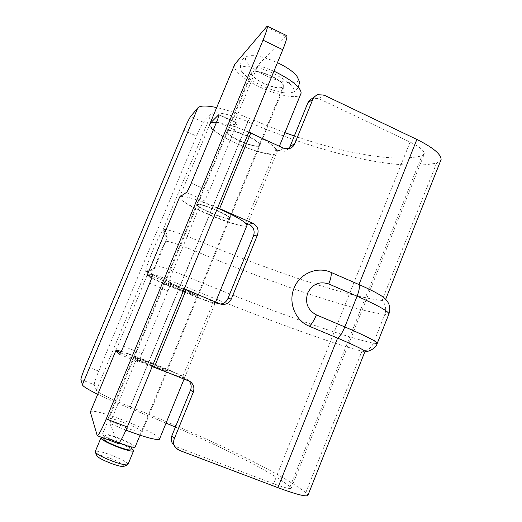 <?xml version="1.0" encoding="UTF-8"?>
<svg xmlns="http://www.w3.org/2000/svg" width="522" height="522" viewBox="0 0 522 522"><rect width="100%" height="100%" fill="white"/><g stroke="black" fill="none" stroke-linecap="round" stroke-linejoin="round"><path stroke-width="0.39" stroke-dasharray="2.61 1.96" d="M130.944 449.566C129.782 447.811 124.915 445.253 116.341 441.906C109.405 439.374 105.196 438.356 103.715 438.845M119.884 442.943C126.859 445.481 131.029 446.506 132.399 446.023C132.34 444.561 127.505 441.932 117.894 438.134C110.964 435.602 106.762 434.558 105.3 435.022C105.261 436.444 110.122 439.08 119.884 442.943M128.053 464.28C126.715 462.009 120.902 458.871 110.605 454.871C102.266 451.869 97.17 450.721 95.33 451.439M131.374 448.515C127.779 446.29 122.703 443.928 116.152 441.429C109.724 439.054 105.079 437.769 102.214 437.56M124.079 466.276C124.053 464.58 119.251 461.853 109.666 458.088C101.803 455.295 97.51 454.453 96.779 455.569M274.05 73.791C290.617 82.469 296.679 88.681 292.248 92.414C285.906 94.182 275.649 91.898 261.47 85.549C252.015 80.982 245.653 76.519 242.365 72.16C235.794 63.671 254.645 64.291 274.05 73.791M296.992 76.369C303.765 85.569 284.216 84.636 265.62 75.494C250.736 68.571 241.105 58.751 247.461 56.252C253.568 54.445 263.564 56.578 277.443 62.666M135.237 446.799C133.821 444.731 127.975 441.69 117.704 437.671C109.385 434.63 104.348 433.377 102.573 433.926C102.384 435.492 107.839 438.519 118.944 443.008M271.414 76.258C279.172 80.153 283.172 83.461 283.413 86.189C281.456 89.034 274.944 88.074 263.871 83.305C256.139 79.468 252.1 76.147 251.761 73.334C253.588 70.45 260.139 71.423 271.414 76.258M166.374 241.275C170.687 241.758 180.051 244.935 194.458 250.814L184.24 275.577C169.807 269.698 160.502 266.337 156.326 265.496L156.045 264.804C156.326 262.801 157.579 259.082 159.81 253.64C162.107 248.178 164.006 244.303 165.507 242.006L166.374 241.275C167.973 236.812 167.157 232.838 163.928 229.36L162.349 230.822C159.758 234.952 156.463 241.764 152.47 251.258C148.574 260.739 146.33 267.257 145.729 270.827L146.199 272.027C151.171 273.189 162.623 277.417 180.56 284.718C253.216 314.603 328.266 342.602 361.948 351.175L364.93 351.606M183.587 289.612C171.562 284.686 165.167 282.356 164.391 282.624L178.818 289.286C190.615 294.114 196.97 296.431 197.89 296.222L183.587 289.612M148.679 362.346C140.15 358.992 135.12 357.224 133.599 357.035C133.965 357.772 140.209 360.578 152.326 365.459C160.913 368.826 165.898 370.574 167.281 370.711C166.772 369.922 160.574 367.129 148.679 362.346M246.913 135.948C235.089 130.944 228.382 129.56 226.789 131.812C227.383 134.18 231.761 137.299 239.911 141.168C251.519 146.095 258.181 147.458 259.91 145.26C259.434 142.969 255.101 139.87 246.913 135.948M210.444 212.604C202.171 208.904 197.59 206.216 196.696 204.539C197.897 203.247 204.454 205.081 216.376 210.046C224.695 213.792 229.23 216.46 230 218.065C228.662 219.305 222.144 217.491 210.444 212.604M188.938 380.864L187.385 379.533L182.426 377.367L213.296 301.984L217.491 303.673L220.362 304.006M182.426 377.367L184.592 377.791C189.819 377.732 119.564 349.205 116.106 349.981L147.028 275.525C148.933 278.454 218.816 306.832 215.136 303.184L213.296 301.984M120.517 352.761C127.805 356.252 138.402 360.787 152.3 366.353M184.188 288.96C170.426 283.296 159.732 279.179 152.111 276.614M80.903 379.559L94.221 384.701L96.413 390.221C96.824 392.133 112.315 399.826 130.174 406.86C203.893 436.033 277.032 470.681 305.82 492.611L308.026 495.078M179.15 450.284L176.684 446.976L273.606 483.705C283.746 487.47 289.599 489.023 291.165 488.37L290.128 486.732C271.107 471.757 225.954 448.9 175.405 427.1M166.048 423.101L129.795 408.256C117.443 403.349 106.749 398.697 97.705 394.293M317.559 94.71L312.521 98.253L318.766 98.573L410.096 142.069C419.571 146.773 424.314 150.701 424.334 153.846L421.9 155.83C394.854 162.564 345.323 153.579 294.33 135.988M94.221 384.701C94.195 383.096 95.696 378.567 98.73 371.122L196.487 136.092C199.554 128.869 201.844 124.262 203.358 122.265L211.175 114.044C213.713 110.775 230.587 114.181 247.806 121.698C319.053 152.515 396.603 171.79 436.627 163.021L440.607 160.802M284.934 132.666L249.314 118.501C237.366 113.385 226.515 109.744 216.774 107.584M163.928 229.36C169.206 229.726 180.788 233.562 198.654 240.851C270.931 270.99 346.66 296.627 382.071 300.483C384.427 300.718 385.582 300.45 385.53 299.667L384.179 297.892M245.686 222.894L275.851 149.233L279.081 150.721L284.431 151.269L288.542 148.829M246.899 225.582C242.971 230.072 179.575 203.626 179.47 197.407L179.464 197.127M180.455 196.409C186.302 196.115 198.693 199.906 217.641 207.789M248.785 132.216C235.526 126.454 224.747 123.172 216.447 122.37M179.47 197.407L209.687 124.647C208.493 134.937 277.632 163.008 277.025 151.987L275.851 149.233M176.684 446.976L173.669 445.012L176.077 448.287M145.729 270.827C150.499 270.866 153.938 268.863 156.045 264.804L165.507 242.006C166.805 237.856 165.755 234.13 162.349 230.822M152.215 365.733C140.092 360.852 133.854 358.046 133.488 357.309C135.009 357.492 140.04 359.26 148.568 362.614C160.463 367.397 166.662 370.189 167.17 370.985C165.787 370.848 160.802 369.1 152.215 365.733M126.559 427.981C114.357 423.14 108.243 419.929 108.217 418.37C109.998 417.952 115.212 419.349 123.844 422.552C135.818 427.296 141.886 430.487 142.062 432.112C140.425 432.568 135.257 431.192 126.559 427.981M90.358 412.002L90.619 411.343C94.404 410.54 105.039 413.391 122.52 419.903C141.188 426.957 159.347 436.053 159.667 438.689M116.028 350.249C119.388 350.732 129.645 354.347 146.793 361.087C167.118 369.113 186.915 377.98 184.481 378.058L173.513 374.744M125.965 430.154L109.868 423.433L136.085 360.03L137.71 361.557C138.474 361.276 139.922 358.647 142.049 353.655L168.006 290.839C170.042 285.749 170.857 282.891 170.453 282.265L168.254 282.232L184.305 288.679M152.183 366.633L136.085 360.03M271.577 76.101C259.825 71.07 253 70.052 251.102 73.06C251.454 75.99 255.663 79.448 263.721 83.448C275.251 88.414 282.037 89.412 284.072 86.45C283.824 83.611 279.661 80.166 271.577 76.101M240.016 140.907C231.866 137.045 227.494 133.919 226.9 131.551C228.492 129.299 235.2 130.676 247.023 135.681C255.212 139.602 259.545 142.708 260.015 144.999C258.292 147.197 251.624 145.84 240.016 140.907M259.473 137.123C270.97 143.491 276.856 148.359 277.13 151.726C277.312 157.044 256.119 152.515 236.596 143.465C220.062 135.661 211.129 129.299 209.798 124.386L209.883 123.858M234.776 64.265L234.097 65.87C234.946 71.919 243.539 78.979 259.884 87.037C277.456 95.467 297.233 99.291 300.541 94.534M217.524 208.063L201.525 201.773L204.304 200.304C205.374 199.339 207.019 196.272 209.224 191.098L234.554 129.802C236.283 125.521 236.942 123.185 236.551 122.8L232.942 125.802L248.896 131.942M273.933 71.188L258.012 65.165L286.598 35.568M232.942 125.802L258.012 65.165M216.265 210.314C204.343 205.348 197.786 203.515 196.585 204.807C197.479 206.477 202.06 209.165 210.34 212.865C222.033 217.746 228.551 219.566 229.889 218.327C229.125 216.728 224.584 214.059 216.265 210.314M178.922 289.025C170.518 285.495 165.709 283.276 164.502 282.356C165.278 282.089 171.673 284.418 183.698 289.338L197.995 295.954C197.081 296.17 190.719 293.853 178.922 289.025M205.133 297.684L215.247 302.917C216.917 304.646 196.65 297.24 176.593 288.868C159.693 281.789 149.886 277.26 147.158 275.283M179.679 196.924L179.359 197.675C181.31 201.153 190.674 206.627 207.443 214.111C225.432 222.026 244.603 227.827 246.789 225.85M168.254 282.232L201.525 201.773M109.868 423.433L117.763 443.191L97.046 435.433M377.165 343.587L373.374 343.228C337.212 335.059 259.31 306.538 184.24 275.577L130.174 406.86M305.82 492.611L361.948 351.175C367.253 350.993 371.057 348.344 373.374 343.228L384.779 314.453L388.759 314.303M96.413 390.221L145.703 271.597C150.466 271.557 153.912 269.437 156.032 265.235M318.766 98.573L323.921 95.05M203.358 122.265L190.628 116.439M165.872 241.523C167.301 237.164 166.361 233.275 163.047 229.856L211.175 114.044M436.627 163.021L382.071 300.483C385.686 304.496 386.587 309.154 384.779 314.453C347.6 309.07 269.306 281.919 194.458 250.814L247.806 121.698M273.606 483.705L410.096 142.069M290.128 486.732L421.9 155.83M129.795 408.256L249.314 118.501M98.73 371.122L85.615 366.02M183.894 130.376L196.487 136.092M283.505 148.176L279.081 150.721M219.853 303.811L216.617 303.367M185.786 378.698L188.435 380.649M146.199 272.027C150.91 271.969 154.284 269.789 156.326 265.496M266.24 26.85L285.541 36.259M209.224 191.098L191.228 183.144M216.754 121.626L234.554 129.802M236.283 122.931L218.999 114.957M186.445 192.455L204.304 200.304M142.049 353.655L123.544 346.295M149.703 283.25L168.006 290.839M170.426 282.265L152.385 274.742M119.375 354.301L137.658 361.531M131.975 447.06L132.399 446.023M292.248 92.414C294.082 92.322 296.111 90.58 298.343 87.194M140.007 435.191L283.413 86.189M102.573 433.926L251.761 73.334M242.365 72.16C240.342 70.568 239.924 67.057 241.118 61.629C241.862 59.443 243.976 57.648 247.461 56.252M95.402 452.339L95.161 451.784M100.844 438.108L100.994 437.756M103.976 438.219L105.3 435.022M133.599 357.035L164.391 282.624M196.696 204.539L226.789 131.812M184.592 377.791L215.136 303.184M230 218.065L259.91 145.26M385.53 299.667L385.673 299.308M247.643 223.755L277.025 151.987M291.165 488.37L424.334 153.846M167.281 370.711L197.89 296.222M190.06 381.504L187.385 379.533M220.747 304.13L217.491 303.673M288.953 148.744L284.431 151.269M108.217 418.37L133.488 357.309M184.122 378.946L184.481 378.058M226.9 131.551L251.102 73.06M277.13 151.726L279.361 146.271M164.502 282.356L196.585 204.807M215.247 302.917L215.599 302.042M147.139 275.257L179.359 197.675M197.995 295.954L229.889 218.327M209.798 124.386L234.097 65.87M260.015 144.999L284.072 86.45M90.619 411.343L115.995 350.249M142.062 432.112L167.17 370.985M119.342 354.301L137.71 361.557M152.365 274.729L170.453 282.265M218.946 114.683L236.551 122.8"/><path stroke-width="0.78" d="M103.976 438.219L103.715 438.845C103.663 440.307 108.517 442.969 118.279 446.832C125.26 449.364 129.443 450.369 130.826 449.853L130.944 449.566M100.844 438.108L95.161 451.784C96.302 453.996 102.162 457.161 112.732 461.278C120.099 463.934 124.98 465.128 127.388 464.867L128.053 464.28M102.214 437.56L100.994 437.756C100.916 439.504 106.749 442.702 118.481 447.341C126.859 450.375 131.877 451.582 133.528 450.962C133.984 450.564 133.267 449.749 131.374 448.515M95.402 452.339L96.779 455.569C97.745 457.448 102.619 460.091 111.401 463.51C117.522 465.715 121.6 466.701 123.629 466.472L124.079 466.276M277.443 62.666L278.435 63.142C287.661 67.69 293.847 72.095 296.992 76.369C299.569 81.928 300.013 81.445 298.343 87.194M118.944 443.008L120.086 443.439C128.464 446.486 133.469 447.719 135.1 447.132L135.237 446.799M116.106 349.981C115.401 350.053 116.876 350.98 120.517 352.761M152.3 366.353L154.323 367.155L186.191 289.788L184.188 288.96M152.111 276.614C148.274 275.355 146.578 274.99 147.028 275.525M364.93 351.606L365.028 351.352C363.612 349.688 354.464 345.27 337.584 338.106L309.324 326.23C295.282 320.71 287.942 302.453 294.095 288.085C299.661 273.463 317.317 266.037 330.961 272.353L358.96 284.549L416.869 139.446L323.921 95.05L317.559 94.71L316.678 95.095L314.401 96.851L312.848 99.317L307.895 102.775L309.748 100.009L312.521 98.253M308.026 495.078L307.823 495.58C305.266 496.729 295.295 494.086 277.906 487.652L179.15 450.284L176.077 448.287C173.598 445.514 173.004 442.323 174.296 438.715L193.257 392.263L190.523 390.091C191.757 386.671 191.228 383.598 188.938 380.864M175.405 427.1L166.048 423.101M97.705 394.293C88.055 389.529 82.952 386.371 82.391 384.818L80.903 379.559C80.988 377.987 82.554 373.471 85.615 366.02L183.894 130.376C186.967 123.133 189.212 118.487 190.628 116.439L197.805 107.891C199.978 105.509 206.301 105.405 216.774 107.584M440.607 160.802L441.097 159.575C441.155 154.258 433.077 147.55 416.869 139.446M294.33 135.988L284.934 132.666M388.759 314.303L388.975 313.761C390.88 308.319 388.629 303.145 388.296 302.956C387.585 301.448 386.215 299.758 384.179 297.892C380.342 294.708 371.938 290.265 358.96 284.549C359.821 286.748 359.195 290.637 357.074 296.196L344.82 326.935C364.95 335.574 375.781 341.003 377.308 343.222L377.165 343.587M288.542 148.829L290.082 146.375L294.708 143.759L312.848 99.317M294.708 143.759C293.566 146.369 291.648 148.026 288.953 148.744L283.505 148.176L248.785 132.216M220.362 304.006C223.899 303.66 226.411 301.853 227.905 298.591L253.555 235.787C255.069 230.724 253.535 226.907 248.961 224.329L252.811 223.22L219.612 208.65L250.736 133.097M252.811 223.22C257.476 225.85 259.036 229.745 257.496 234.907L253.555 235.787M227.905 298.591L231.357 298.943L257.496 234.907M231.357 298.943C229.106 303.386 225.569 305.116 220.747 304.13L186.191 289.788M193.257 392.263C194.713 387.872 193.649 384.283 190.06 381.504L154.323 367.155M248.961 224.329L245.686 222.894L247.174 224.904L246.899 225.582M179.464 197.127L180.455 196.409M217.641 207.789L219.612 208.65M216.447 122.37C212.01 122.089 209.759 122.846 209.687 124.647M173.669 445.012C171.242 442.291 170.655 439.165 171.921 435.629L190.523 390.091M290.082 146.375L307.895 102.775M159.667 438.689L159.425 439.283C156.248 440.255 145.788 437.482 128.047 430.95L125.965 430.154M173.513 374.744L152.183 366.633M248.896 131.942L259.473 137.123M300.541 94.534L301.135 93.086C300.75 87.415 292.327 80.414 275.864 72.095L273.933 71.188M184.305 288.679L205.133 297.684M246.789 225.85L247.069 225.165C245.64 221.987 236.446 216.571 219.501 208.924L217.524 208.063M147.158 275.283L179.679 196.924L186.445 192.455C187.424 191.443 189.016 188.338 191.228 183.144L216.754 121.626C218.496 117.333 219.214 115.01 218.901 114.664L218.946 114.683M209.883 123.858L234.776 64.265L267.179 26.1C267.982 26.661 266.598 31.346 263.023 40.161L106.234 418.964L127.322 426.963L282.78 49.721L263.023 40.161M106.234 418.964C101.692 429.658 98.697 435.237 97.249 435.7L90.358 412.002L116.028 350.249M127.322 426.963C122.794 437.606 119.695 443.113 118.018 443.478L97.249 435.7M267.336 26.172L286.598 35.568C287.583 36.22 286.31 40.931 282.78 49.721M218.999 114.957L218.666 114.807L210.314 123.159M152.385 274.742L147.25 275.016M152.365 274.729L152.339 274.716C152.646 275.303 151.765 278.148 149.703 283.25L123.544 346.295C121.411 351.313 120.014 353.975 119.342 354.301L119.375 354.301M115.897 350.503L119.303 354.275M277.906 487.652L337.584 338.106C340.076 336.233 342.491 332.507 344.82 326.935L316.378 314.883C307.706 310.114 304.802 302.825 307.68 293.025C312.378 284.02 319.412 280.999 328.788 283.968C330.935 278.37 331.659 274.5 330.961 272.353M82.391 384.818L197.805 107.891M364.976 351.58C366.725 352.219 375.775 349.296 377.308 343.222L388.975 313.761C387.716 310.871 377.086 305.011 357.074 296.196L328.788 283.968M171.921 435.629L174.296 438.715M309.324 326.23C311.68 324.279 314.029 320.495 316.378 314.883M130.826 449.853L131.975 447.06M127.897 464.658L133.528 450.962M123.629 466.472L127.388 464.867M135.1 447.132L140.007 435.191M307.823 495.58L365.028 351.352M385.673 299.308L441.097 159.575M247.174 224.904L247.643 223.755M159.425 439.283L184.122 378.946M279.361 146.271L301.135 93.086M215.599 302.042L247.069 225.165"/></g></svg>
